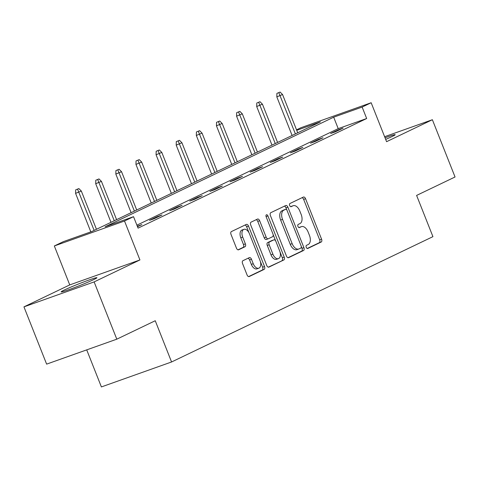 <?xml version="1.0" encoding="UTF-8"?>
<svg xmlns="http://www.w3.org/2000/svg" width="479" height="479" viewBox="0 0 479 479"><rect width="100%" height="100%" fill="white"/><g stroke="black" fill="none" stroke-linecap="round" stroke-linejoin="round"><path stroke-width="0.72" d="M306.231 247.332A1.694 0.982 70.4 0 0 307.686 248.505A1.694 0.982 70.4 0 0 307.74 248.481L321.193 242.027A2.419 1.401 70.4 0 0 321.571 239.177L305.548 198.701A2.419 1.401 70.4 0 0 303.47 197.031A2.419 1.401 70.4 0 0 303.387 197.061L289.933 203.515A1.694 0.982 70.4 0 0 289.669 205.515A1.694 0.982 70.4 0 0 291.124 206.683A1.694 0.982 70.4 0 0 291.184 206.659L292.92 205.826A7.748 4.479 70.4 0 1 293.178 205.719A7.748 4.479 70.4 0 1 299.824 211.077L301.159 214.448A7.748 4.479 70.4 0 1 299.956 223.591L298.213 224.423A1.694 0.982 70.4 0 0 297.95 226.423A1.694 0.982 70.4 0 0 299.405 227.597A1.694 0.982 70.4 0 0 299.459 227.573L301.201 226.735A7.748 4.479 70.4 0 1 301.453 226.633A7.748 4.479 70.4 0 1 308.105 231.986L309.44 235.363A7.748 4.479 70.4 0 1 308.236 244.5L306.494 245.332A1.694 0.982 70.4 0 0 306.231 247.332M93.83 279.538A19.238 0.958 -21.6 0 0 96.926 277.718A19.238 0.958 -21.6 0 0 84.13 281.802A19.238 0.958 -21.6 0 0 64.24 290.058A19.238 0.958 -21.6 0 0 61.144 291.885A19.238 0.958 -21.6 0 0 73.94 287.801A19.238 0.958 -21.6 0 0 93.83 279.538M385.673 139.389A19.238 0.958 -21.6 0 0 392.085 136.527A19.238 0.958 -21.6 0 0 395.181 134.701A19.238 0.958 -21.6 0 0 385.044 137.796M242.931 260.696A2.419 1.401 70.4 0 0 242.554 263.552L247.05 274.904A2.419 1.401 70.4 0 0 249.128 276.581A2.419 1.401 70.4 0 0 249.206 276.545L264.151 269.384A2.419 1.401 70.4 0 0 264.522 266.528L248.499 226.058A2.419 1.401 70.4 0 0 246.422 224.382A2.419 1.401 70.4 0 0 246.344 224.417L231.405 231.579A2.419 1.401 70.4 0 0 231.028 234.435L236.458 248.152A2.419 1.401 70.4 0 0 238.536 249.822A2.419 1.401 70.4 0 0 238.614 249.793L245.008 246.727A2.419 1.401 70.4 0 0 245.386 243.871L242.691 237.069A6.478 3.742 70.4 0 1 243.907 229.339A6.478 3.742 70.4 0 1 249.463 233.818L260.013 260.462A6.478 3.742 70.4 0 1 258.798 268.192A6.478 3.742 70.4 0 1 253.241 263.713L251.481 259.271A2.419 1.401 70.4 0 0 249.403 257.594A2.419 1.401 70.4 0 0 249.325 257.63L242.931 260.696M116.804 339.174L46.625 364.13L23.95 306.865L94.129 281.909L116.804 339.174L155.244 320.738L171.572 361.974L432.932 236.65L416.604 195.42L455.05 176.985L432.375 119.72L386.583 141.682L371.165 102.74L362.136 107.068L366.669 118.523L138.072 228.136L133.539 216.682L124.51 221.011L54.331 245.966L63.36 241.638L91.812 231.519L320.403 121.906L296.729 130.324M94.129 281.909L139.928 259.947L124.51 221.011M286.43 256.026A2.419 1.401 70.4 0 0 288.508 257.696A2.419 1.401 70.4 0 0 288.586 257.666L303.53 250.499A2.419 1.401 70.4 0 0 303.908 247.643L287.879 207.173A2.419 1.401 70.4 0 0 285.801 205.497A2.419 1.401 70.4 0 0 285.724 205.533L270.785 212.694A2.419 1.401 70.4 0 0 270.407 215.55L286.43 256.026M283.837 259.941L268.899 267.108A2.419 1.401 70.4 0 1 268.821 267.138A2.419 1.401 70.4 0 1 266.743 265.462L250.715 224.992A2.419 1.401 70.4 0 1 251.092 222.136L257.486 219.071A2.419 1.401 70.4 0 1 257.564 219.041A2.419 1.401 70.4 0 1 259.642 220.711L266.144 237.129A2.419 1.401 70.4 0 0 268.222 238.799A2.419 1.401 70.4 0 0 268.3 238.77L272.539 236.734A2.419 1.401 70.4 0 0 272.916 233.878L266.15 216.789A1.694 0.982 70.4 0 1 266.468 214.766A1.694 0.982 70.4 0 1 267.923 215.939L284.215 257.085A2.419 1.401 70.4 0 1 283.837 259.941L268.3 267.156M432.375 119.72L384.613 136.707M86.717 349.874L101.392 386.93L171.572 361.974M366.669 118.523L338.216 128.641L136.904 225.172M338.372 129.797L330.63 133.509L335.372 131.827L343.114 128.115L338.372 129.797L338.563 130.294M318.248 139.449L310.506 143.161L315.248 141.473L322.99 137.76L318.248 139.449L318.439 139.946M298.124 149.101L290.382 152.813L295.124 151.125L302.866 147.412L298.124 149.101L298.315 149.592M277.994 158.747L270.258 162.459L275 160.776L282.736 157.064L277.994 158.747L278.191 159.244M257.87 168.398L250.134 172.111L254.876 170.422L262.612 166.71L257.87 168.398L258.067 168.889M237.746 178.05L230.01 181.763L234.752 180.074L242.488 176.362L237.746 178.05L237.943 178.541M217.622 187.696L209.886 191.408L214.622 189.726L222.364 186.014L217.622 187.696L217.819 188.193M197.498 197.348L189.756 201.06L194.498 199.372L202.24 195.66L197.498 197.348L197.695 197.839M177.374 207L169.632 210.706L174.374 209.024L182.116 205.311L177.374 207L177.571 207.491M157.25 216.646L149.508 220.358L154.25 218.669L161.992 214.963L157.25 216.646L157.447 217.143M137.317 226.226L141.868 224.609L137.509 226.699M139.928 259.947L69.748 284.909L23.95 306.865M69.748 284.909L54.331 245.966M296.537 129.827L300.986 127.695L371.165 102.74M362.136 107.068L333.683 117.187L105.087 226.795L133.539 216.682M338.216 128.641L333.683 117.187M299.818 227.226A7.748 4.479 70.4 0 0 299.555 227.303A7.748 4.479 70.4 0 0 299.303 227.411L301.201 226.735M298.95 227.579L299.303 227.411M291.543 206.317A7.748 4.479 70.4 0 0 291.28 206.395A7.748 4.479 70.4 0 0 291.028 206.503L292.92 205.826M290.675 206.671L291.028 206.503M307.231 248.487L319.295 242.703A2.419 1.401 70.4 0 0 319.673 239.847L303.65 199.378A2.419 1.401 70.4 0 0 302.087 197.683M286.843 210.018L285.987 207.85A2.419 1.401 70.4 0 0 284.424 206.156M287.993 257.714L301.632 251.176A2.419 1.401 70.4 0 0 302.01 248.32L301.303 246.541M300.89 248.02A1.694 0.982 70.4 0 0 301.153 246.02L287.089 210.497A1.694 0.982 70.4 0 0 285.634 209.323A1.694 0.982 70.4 0 0 285.58 209.347L283.742 210.227A7.748 4.479 70.4 0 0 282.538 219.364L292.154 243.649A7.748 4.479 70.4 0 0 298.8 249.008A7.748 4.479 70.4 0 0 299.052 248.9L300.89 248.02M283.796 209.982A1.694 0.982 70.4 0 0 283.736 210A1.694 0.982 70.4 0 0 283.682 210.024L285.58 209.347M298.8 249.008L296.902 249.679A7.748 4.479 70.4 0 1 290.256 244.32L280.64 220.041A7.748 4.479 70.4 0 1 281.844 210.904L283.682 210.024M268.138 238.823L266.402 239.44A2.419 1.401 70.4 0 1 266.324 239.476A2.419 1.401 70.4 0 1 264.246 237.8L257.75 221.388A2.419 1.401 70.4 0 0 256.187 219.693M273.108 234.5L275.659 240.943M280.005 251.918L282.317 257.762L284.215 257.085M272.886 254.157A6.478 3.742 70.4 0 0 278.443 258.636A6.478 3.742 70.4 0 0 279.658 250.912L275.946 241.524A2.419 1.401 70.4 0 0 273.868 239.847A2.419 1.401 70.4 0 0 273.784 239.883L269.545 241.913A2.419 1.401 70.4 0 0 269.168 244.769L272.886 254.157L270.988 254.834A6.478 3.742 70.4 0 0 276.545 259.313L278.443 258.636M272.054 240.5A2.419 1.401 70.4 0 0 271.97 240.524A2.419 1.401 70.4 0 0 271.892 240.554L273.784 239.883M270.988 254.834L267.27 245.446A2.419 1.401 70.4 0 1 267.647 242.59L271.892 240.554M281.939 260.618A2.419 1.401 70.4 0 0 282.317 257.762M258.798 268.192L256.9 268.863A6.478 3.742 70.4 0 1 251.343 264.384L249.583 259.947A2.419 1.401 70.4 0 0 248.026 258.253M243.907 229.339L242.009 230.016A6.478 3.742 70.4 0 0 240.793 237.746L242.691 237.069M238.015 249.84L243.11 247.398A2.419 1.401 70.4 0 0 243.488 244.541L240.793 237.746M249.032 232.854L246.607 226.729A2.419 1.401 70.4 0 0 245.044 225.04M248.607 276.599L262.252 270.054A2.419 1.401 70.4 0 0 262.63 267.204L260.36 261.474M280.107 92.07L276.916 93.363L280.107 92.07L282.556 94.531L276.82 96.86L292.112 135.473M278.814 92.692L295.387 133.904M282.556 94.531L297.704 132.791M276.82 96.86L276.916 93.363M259.983 101.722L256.792 103.015L259.983 101.722L262.432 104.183L256.696 106.512L271.988 145.125M258.69 102.338L275.257 143.556M262.432 104.183L277.581 142.443M256.696 106.512L256.792 103.015M239.853 111.373L236.668 112.667L239.853 111.373L242.308 113.834L236.572 116.157L251.864 154.777M238.566 111.99L255.133 153.202M242.308 113.834L257.457 152.088M236.572 116.157L236.668 112.667M219.729 121.019L216.544 122.313L219.729 121.019L222.184 123.48L216.448 125.809L231.74 164.423M218.442 121.642L235.009 162.854M222.184 123.48L237.333 161.74M216.448 125.809L216.544 122.313M199.605 130.671L196.42 131.965L199.605 130.671L202.06 133.132L196.324 135.461L211.616 174.075M198.318 131.288L214.885 172.506M202.06 133.132L217.209 171.392M196.324 135.461L196.42 131.965M179.481 140.323L176.296 141.61L179.481 140.323L181.936 142.778L176.2 145.107L191.486 183.72M178.194 140.94L194.761 182.152M181.936 142.778L197.085 181.038M176.2 145.107L176.296 141.61M159.357 149.969L156.172 151.262L159.357 149.969L161.812 152.43L156.076 154.759L171.362 193.372M158.07 150.586L174.637 191.804M161.812 152.43L176.961 190.69M156.076 154.759L156.172 151.262M139.233 159.621L136.048 160.914L139.233 159.621L141.688 162.082L135.952 164.405L151.238 203.024M137.946 160.237L154.513 201.455M141.688 162.082L156.837 200.342M135.952 164.405L136.048 160.914M119.109 169.267L115.924 170.56L119.109 169.267L121.564 171.727L115.828 174.057L131.114 212.67M117.822 169.889L134.389 211.101M121.564 171.727L136.713 209.988M115.828 174.057L115.924 170.56M98.985 178.918L95.8 180.212L98.985 178.918L101.44 181.379L95.704 183.708L110.99 222.322M97.692 179.535L114.265 220.753M101.44 181.379L116.589 219.639M95.704 183.708L95.8 180.212M78.861 188.57L75.676 189.864L78.861 188.57L81.316 191.031L75.58 193.354L90.824 231.872M77.568 189.187L94.141 230.405M81.316 191.031L96.465 229.291M75.58 193.354L75.676 189.864M303.65 199.378L305.548 198.701M319.673 239.847L321.571 239.177M319.295 242.703L321.193 242.027M285.987 207.85L287.879 207.173M302.01 248.32L303.908 247.643M301.632 251.176L303.53 250.499M281.844 210.904L283.742 210.227M280.64 220.041L282.538 219.364M290.256 244.32L292.154 243.649M257.75 221.388L259.642 220.711M264.246 237.8L266.144 237.129M266.084 216.598L267.923 215.939M267.647 242.59L269.545 241.913M267.27 245.446L269.168 244.769M249.583 259.947L251.481 259.271M251.343 264.384L253.241 263.713M243.488 244.541L245.386 243.871M243.11 247.398L245.008 246.727M246.607 226.729L248.499 226.058M262.63 267.204L264.522 266.528M262.252 270.054L264.151 269.384M299.555 227.303L301.453 226.633M291.28 206.395L293.178 205.719M283.736 210L285.634 209.323M266.324 239.476L268.222 238.799M271.97 240.524L273.868 239.847"/></g></svg>

